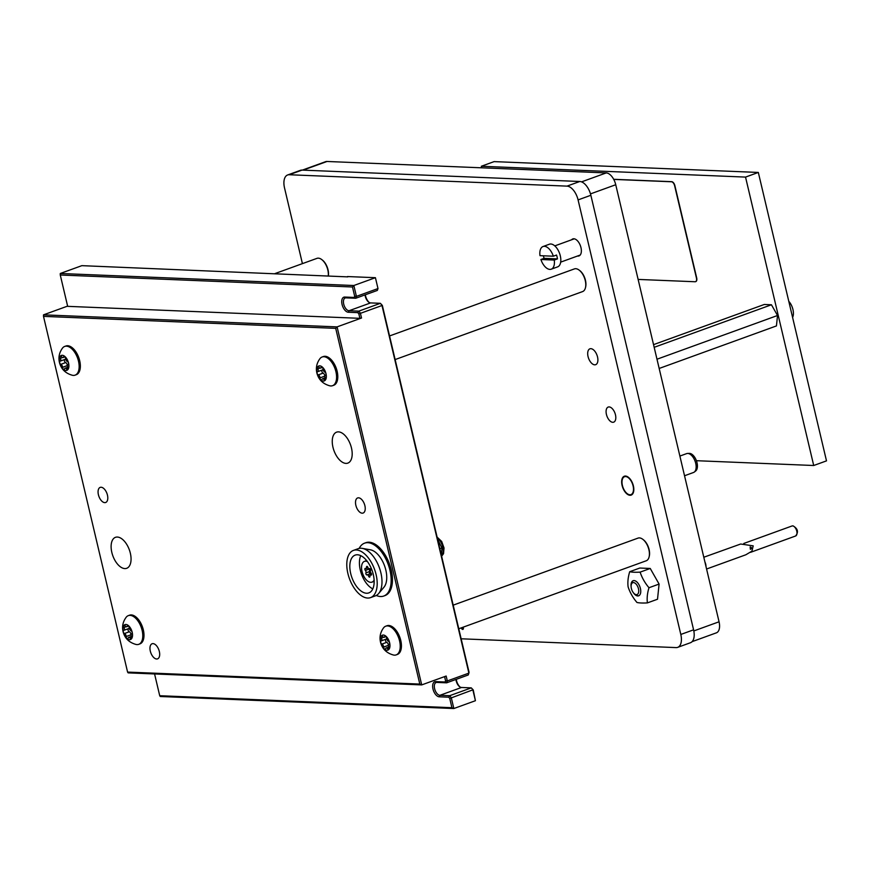 <?xml version="1.0" encoding="UTF-8"?>
<svg xmlns="http://www.w3.org/2000/svg" width="870" height="870" viewBox="0 0 870 870"><rect width="100%" height="100%" fill="white"/><g stroke="black" fill="none" stroke-linecap="round" stroke-linejoin="round"><path stroke-width="1.3" d="M302.358 170.107L325.63 161.668A12.049 6.427 70.1 0 1 327.011 161.472L606.238 172.912A12.049 6.427 70.1 0 1 615.742 184.734L719.055 621.789A12.049 6.427 70.1 0 1 716.391 632.838L692.096 641.647M461.263 627.868A1.936 1.033 -109.9 0 0 462.688 629.423A1.936 1.033 -109.9 0 0 462.905 629.391A1.936 1.033 -109.9 0 0 463.199 627.161M590.882 348.674A8.439 4.491 70.1 0 1 597.298 356.08A8.439 4.491 70.1 0 1 595.667 364.682A8.439 4.491 70.1 0 1 594.699 364.824A8.439 4.491 70.1 0 1 588.283 357.418A8.439 4.491 70.1 0 1 589.914 348.816A8.439 4.491 70.1 0 1 590.882 348.674M577.506 256.03A9.037 4.818 -109.9 0 0 577.941 256.074A9.037 4.818 -109.9 0 0 578.974 255.921A9.037 4.818 -109.9 0 0 580.725 246.699A9.037 4.818 -109.9 0 0 573.852 238.771A9.037 4.818 -109.9 0 0 572.808 238.924A9.037 4.818 -109.9 0 0 571.612 239.783M630.01 495.28A10.048 5.35 -109.9 0 0 631.163 495.106A10.048 5.35 -109.9 0 0 633.11 484.862A10.048 5.35 -109.9 0 0 625.465 476.053A10.048 5.35 -109.9 0 0 624.312 476.227A10.048 5.35 -109.9 0 0 622.365 486.46A10.048 5.35 -109.9 0 0 630.01 495.28M612.763 422.309A8.037 4.285 -109.9 0 0 613.687 422.167A8.037 4.285 -109.9 0 0 615.242 413.979A8.037 4.285 -109.9 0 0 609.13 406.921A8.037 4.285 -109.9 0 0 608.206 407.062A8.037 4.285 -109.9 0 0 606.651 415.262A8.037 4.285 -109.9 0 0 612.763 422.309M302.021 170.096L289.231 174.739A14.061 7.493 -109.9 0 0 287.622 174.979L300.4 170.335A14.061 7.493 70.1 0 1 302.021 170.096L579.779 181.493A14.061 7.493 70.1 0 1 590.861 195.271L693.586 629.826A14.061 7.493 70.1 0 1 690.475 642.723L677.697 647.356A14.061 7.493 -109.9 0 0 680.808 634.458L693.586 629.826M461.154 638.787L676.077 647.595A14.061 7.493 -109.9 0 0 677.697 647.356M590.861 195.271L578.082 199.904L680.808 634.458M578.082 199.904A14.061 7.493 -109.9 0 0 566.99 186.126L579.779 181.493M289.231 174.739L566.99 186.126M287.622 174.979A14.061 7.493 -109.9 0 0 284.512 187.866L302.423 263.632M461.894 627.629A1.936 1.033 -109.9 0 0 463.188 629.173M481.686 167.812L481.327 166.257L494.106 161.613L758.325 172.445L826.5 460.872L813.711 465.504L745.536 177.088L758.325 172.445M481.327 166.257L745.536 177.088M696.402 460.698L813.711 465.504M543.413 255.802A12.049 6.427 -109.9 0 0 544.098 258.346L540.901 259.499A12.049 6.427 -109.9 0 0 549.862 269.395A12.049 6.427 -109.9 0 0 551.243 269.189L557.626 266.873A12.049 6.427 -109.9 0 0 559.965 254.573A12.049 6.427 -109.9 0 0 550.797 244.002A12.049 6.427 -109.9 0 0 549.416 244.209L543.021 246.525A12.049 6.427 -109.9 0 0 539.998 255.66L553.353 256.204A12.049 6.427 -109.9 0 0 544.403 246.319A12.049 6.427 -109.9 0 0 543.021 246.525M551.243 269.189A12.049 6.427 -109.9 0 0 554.266 260.054L557.463 258.89A12.049 6.427 -109.9 0 0 556.55 255.051L553.353 256.204M540.901 259.499L554.266 260.054M544.098 258.346L557.463 258.89M750.679 549.22C751.811 548.002 751.626 547.241 750.136 546.915L750.364 549.274M705.994 566.522A6.003 3.197 -109.9 0 0 704.939 562.042M705.907 566.174A6.025 3.208 -109.9 0 0 705.037 562.477M706.581 569.013L745.84 554.777L751.93 551.167L753.192 545.849L740.664 544.022L703.797 557.246M633.49 582.585A6.307 3.36 -109.9 0 0 631.261 584.738A6.307 3.36 -109.9 0 0 634.6 593.949A6.307 3.36 -109.9 0 0 636.351 594.656A6.307 3.36 -109.9 0 0 638.46 588.762A6.307 3.36 -109.9 0 0 633.49 582.585M638.83 595.743A8.037 4.285 70.1 0 1 638.112 595.809A8.037 4.285 70.1 0 1 635.883 594.906L634.6 593.949M631.261 584.738L631.631 583.172A8.037 4.285 70.1 0 1 633.36 580.649M633.295 592.622A8.037 4.285 -109.9 0 0 638.623 595.819A8.037 4.285 -109.9 0 0 640.711 592.274A8.037 4.285 -109.9 0 0 638.46 583.879A8.037 4.285 -109.9 0 0 633.153 580.714A8.037 4.285 -109.9 0 0 631.065 584.259A8.037 4.285 -109.9 0 0 631.109 586.597M650.238 568.469L659.09 584.064L657.513 599.234L647.4 602.899A41.173 7.428 -13.3 0 1 636.971 602.475A41.173 33.191 -140.8 0 1 628.118 586.869A41.173 25.763 -50.3 0 1 628.064 579.594A41.173 25.763 -50.3 0 1 629.706 571.71L639.809 568.034L650.238 568.469L640.135 572.134A41.173 7.428 166.7 0 1 629.706 571.71M647.4 602.899A41.173 25.763 -50.3 0 1 647.345 595.624A41.173 25.763 -50.3 0 1 648.987 587.729A41.173 33.191 39.2 0 1 640.135 572.134M659.09 584.064L648.987 587.729M638.123 279.422L695.086 281.749A4.013 2.142 -109.9 0 0 695.543 281.684A4.013 2.142 -109.9 0 0 696.435 277.998L674.62 185.701A4.013 2.142 -109.9 0 0 671.444 181.765L613.731 179.405M695.674 281.63A4.013 2.142 -109.9 0 0 695.804 281.597A4.013 2.142 -109.9 0 0 696.685 277.911L674.87 185.614A4.013 2.142 -109.9 0 0 671.705 181.678L613.676 179.296M653.544 344.64L764.273 304.478L771.44 304.772L654.175 347.315M771.44 304.772L777.53 315.495L656.991 359.223M777.53 315.495L776.442 325.924L659.177 368.456M788.785 301.324A10.842 5.775 70.1 0 1 792.94 309.47A10.842 5.775 70.1 0 1 792.592 317.43M689.029 453.4A9.505 5.068 70.1 0 1 689.268 453.379A9.505 5.068 70.1 0 1 689.508 453.379A9.505 5.068 70.1 0 1 696.5 460.959A9.505 5.068 70.1 0 1 695.663 470.996L694.293 472.062A10.048 5.35 -109.9 0 0 695.173 461.448A10.048 5.35 -109.9 0 0 687.789 453.444A10.048 5.35 -109.9 0 0 687.539 453.444A10.048 5.35 -109.9 0 0 686.637 453.618L679.883 456.065M625.584 476.564A9.505 5.068 -109.9 0 0 623.746 477.151A9.505 5.068 -109.9 0 0 622.909 487.189A9.505 5.068 -109.9 0 0 629.891 494.758A9.505 5.068 -109.9 0 0 630.13 494.769A9.505 5.068 -109.9 0 0 633.034 485.678A9.505 5.068 -109.9 0 0 625.584 476.564M623.746 477.151L625.117 476.086A10.048 5.35 70.1 0 1 625.16 476.053M684.538 475.749L693.488 472.497A10.048 5.35 -109.9 0 0 694.293 472.062M153 643.615A8.037 4.285 -109.9 0 0 152.087 643.756A8.037 4.285 -109.9 0 0 150.532 651.945A8.037 4.285 -109.9 0 0 156.643 659.003A8.037 4.285 -109.9 0 0 157.568 658.862A8.037 4.285 -109.9 0 0 159.123 650.673A8.037 4.285 -109.9 0 0 153 643.615M338.495 431.868A16.476 8.776 -109.9 0 0 336.603 432.151A16.476 8.776 -109.9 0 0 333.417 448.942A16.476 8.776 -109.9 0 0 345.945 463.395A16.476 8.776 -109.9 0 0 347.837 463.112A16.476 8.776 -109.9 0 0 351.023 446.321A16.476 8.776 -109.9 0 0 338.495 431.868M117.363 537.051A16.476 8.776 -109.9 0 0 115.471 537.323A16.476 8.776 -109.9 0 0 112.284 554.125A16.476 8.776 -109.9 0 0 124.812 568.578A16.476 8.776 -109.9 0 0 126.705 568.295A16.476 8.776 -109.9 0 0 129.891 551.504A16.476 8.776 -109.9 0 0 117.363 537.051M358.549 497.814A8.037 4.285 -109.9 0 0 357.635 497.944A8.037 4.285 -109.9 0 0 356.08 506.144A8.037 4.285 -109.9 0 0 362.192 513.191A8.037 4.285 -109.9 0 0 363.105 513.05A8.037 4.285 -109.9 0 0 364.671 504.861A8.037 4.285 -109.9 0 0 358.549 497.814M101.116 487.254A8.037 4.285 -109.9 0 0 100.191 487.385A8.037 4.285 -109.9 0 0 98.636 495.585A8.037 4.285 -109.9 0 0 104.748 502.632A8.037 4.285 -109.9 0 0 105.672 502.501A8.037 4.285 -109.9 0 0 107.227 494.301A8.037 4.285 -109.9 0 0 101.116 487.254M347.761 276.877L81.856 265.654L60.28 273.484L353.851 285.512L375.416 277.693L377.993 288.557L356.417 296.376L355.743 298.258L345.977 297.855A6.732 3.589 -109.9 0 0 345.205 297.975A6.732 3.589 -109.9 0 0 343.9 304.837A6.732 3.589 -109.9 0 0 349.022 310.742L358.788 311.145L360.365 313.113L361.528 318.018L337.081 326.881L421.711 684.907L446.158 676.033L447.321 680.938L446.647 682.819L436.881 682.417A6.732 3.589 -109.9 0 0 436.109 682.537A6.732 3.589 -109.9 0 0 434.804 689.399A6.732 3.589 -109.9 0 0 439.926 695.304L449.692 695.695L451.28 697.675L453.846 708.528L475.422 700.709L472.845 689.845L449.757 698.469L448.724 697.185L439.241 696.805A7.939 4.23 70.1 0 1 432.988 689.018A7.939 4.23 70.1 0 1 435.652 681.612L445.135 682.004L445.57 680.786L444.581 676.61M365.346 294.778A7.939 4.23 -109.9 0 0 369.163 302.445M445.135 682.004L446.647 682.819L468.223 674.989L468.897 673.119L381.941 305.283L380.364 303.315L382.332 305.392L469.06 672.26L468.897 673.119L447.321 680.938L445.57 680.786M456.25 679.329A7.939 4.23 -109.9 0 0 460.067 687.006M473.247 689.943L471.268 687.876L473.247 689.943L475.422 700.709M382.332 305.392L358.842 313.907L357.82 312.635L348.337 312.243A7.939 4.23 70.1 0 1 342.073 304.467A7.939 4.23 70.1 0 1 344.737 297.051L354.231 297.442L354.666 296.224L352.48 286.991L60.269 275.007L67.675 306.349L359.897 318.333L358.842 313.907M352.48 286.991L353.851 285.512L356.417 296.376L354.666 296.224M354.231 297.442L355.743 298.258L377.319 290.428L377.993 288.557L375.416 277.693L347.532 276.551M67.621 306.099L43.511 314.842L337.081 326.881L335.711 328.36L43.5 316.375L127.585 672.086L419.808 684.07L335.711 328.36M451.932 707.701L453.846 708.528L160.276 696.5L159.721 695.717L451.932 707.701L449.757 698.469M154.577 673.956L159.721 695.717M419.808 684.07L421.711 684.907L128.14 672.869L127.585 672.086M361.528 318.018L359.897 318.333M357.82 312.635L358.788 311.145L380.364 303.315L370.598 302.912A6.732 3.589 70.1 0 1 368.728 302.162A6.732 3.589 70.1 0 1 365.041 294.887M448.724 697.185L449.692 695.695L471.268 687.876L461.502 687.474A6.732 3.589 70.1 0 1 459.632 686.724A6.732 3.589 70.1 0 1 455.945 679.448M60.28 273.484L60.269 275.007M43.5 316.375L43.511 314.842M643.039 539.498A11.245 5.992 70.1 0 1 643.332 539.715A11.245 5.992 70.1 0 1 649.085 549.47A11.245 5.992 70.1 0 1 649.292 556.147A11.245 5.992 70.1 0 1 649.194 556.495M458.784 628.76L646.236 560.78A12.049 6.427 -109.9 0 0 649.118 556.865A12.049 6.427 -109.9 0 0 648.9 549.72A12.049 6.427 -109.9 0 0 642.734 539.259A12.049 6.427 -109.9 0 0 638.014 538.117L453.194 605.15M386.791 639.004A2.295 1.218 70.1 0 1 386.693 638.221A1.675 0.892 -109.9 0 0 386.149 636.601A1.675 0.892 -109.9 0 0 385.116 636.035A1.675 0.892 -109.9 0 0 384.714 636.568A2.295 1.218 70.1 0 1 384.17 637.308A2.295 1.218 70.1 0 1 382.713 636.492A1.675 0.892 -109.9 0 0 381.647 635.894A1.675 0.892 -109.9 0 0 381.277 637.427A1.675 0.892 -109.9 0 0 381.473 638.004A2.295 1.218 70.1 0 1 381.234 640.896A2.295 1.218 70.1 0 1 381.169 640.918A1.675 0.892 -109.9 0 0 381.125 640.929A1.675 0.892 -109.9 0 0 380.755 642.462A1.675 0.892 -109.9 0 0 381.919 644.083A2.295 1.218 70.1 0 1 383.616 647.073A1.675 0.892 -109.9 0 0 383.692 647.65A1.675 0.892 -109.9 0 0 385.203 649.259A1.675 0.892 -109.9 0 0 385.606 648.726A2.295 1.218 70.1 0 1 386.149 647.987A2.295 1.218 70.1 0 1 387.607 648.803A1.675 0.892 -109.9 0 0 388.662 649.401A1.675 0.892 -109.9 0 0 388.836 647.291A2.295 1.218 70.1 0 1 388.564 646.497A2.295 1.218 70.1 0 1 389.075 644.398A2.295 1.218 70.1 0 1 389.14 644.376A1.675 0.892 -109.9 0 0 389.194 644.365A1.675 0.892 -109.9 0 0 389.553 642.778A1.675 0.892 -109.9 0 0 388.39 641.212A2.295 1.218 70.1 0 1 386.791 639.004M385.845 639.232A1.675 0.892 -109.9 0 0 385.551 640.722A1.675 0.892 -109.9 0 0 386.715 642.343A2.295 1.218 70.1 0 1 388.411 645.333A1.675 0.892 -109.9 0 0 388.466 645.834M389.629 642.832A7.95 4.241 70.1 0 1 386.954 650.26A7.95 4.241 70.1 0 1 380.69 642.462A7.95 4.241 70.1 0 1 383.355 635.035A7.95 4.241 70.1 0 1 389.629 642.832M399.558 640.885A15.268 8.134 70.1 0 1 396.176 654.893A15.268 8.134 70.1 0 1 393.544 655.045C386.563 653.142 382.213 648.846 380.505 642.169C379.32 637.003 380.364 632.196 383.648 627.748A15.268 8.134 70.1 0 1 385.769 626.182A15.268 8.134 70.1 0 1 399.558 640.885M396.176 654.893L397.394 654.447A15.268 8.134 -109.9 0 0 400.765 640.45A15.268 8.134 -109.9 0 0 386.987 625.747L385.769 626.182M386.639 637.721A2.295 1.218 70.1 0 1 386.03 639.156A2.295 1.218 70.1 0 1 385.965 639.178L381.299 640.875M321.965 259.749A11.245 5.992 70.1 0 1 322.259 259.967A11.245 5.992 70.1 0 1 328.012 269.722A11.245 5.992 70.1 0 1 328.349 275.757M328.273 275.757A12.049 6.427 -109.9 0 0 327.827 269.972A12.049 6.427 -109.9 0 0 321.661 259.51A12.049 6.427 -109.9 0 0 316.941 258.368L275.007 273.571M579.398 270.309A11.245 5.992 70.1 0 1 579.692 270.516A11.245 5.992 70.1 0 1 585.456 280.281A11.245 5.992 70.1 0 1 585.651 286.948A11.245 5.992 70.1 0 1 585.564 287.296M395.143 359.571L582.596 291.58A12.049 6.427 -109.9 0 0 585.477 287.676A12.049 6.427 -109.9 0 0 585.26 280.531A12.049 6.427 -109.9 0 0 579.094 270.07A12.049 6.427 -109.9 0 0 574.374 268.917L389.564 335.95M65.718 359.256A2.295 1.218 70.1 0 1 65.62 358.473A1.675 0.892 -109.9 0 0 65.076 356.852A1.675 0.892 -109.9 0 0 64.043 356.287A1.675 0.892 -109.9 0 0 63.64 356.82A2.295 1.218 70.1 0 1 63.097 357.559A2.295 1.218 70.1 0 1 61.639 356.743A1.675 0.892 -109.9 0 0 60.574 356.145A1.675 0.892 -109.9 0 0 60.204 357.679A1.675 0.892 -109.9 0 0 60.4 358.255A2.295 1.218 70.1 0 1 60.171 361.148A2.295 1.218 70.1 0 1 60.095 361.17A1.675 0.892 -109.9 0 0 60.052 361.18A1.675 0.892 -109.9 0 0 59.682 362.714A1.675 0.892 -109.9 0 0 60.846 364.334A2.295 1.218 70.1 0 1 62.542 367.325A1.675 0.892 -109.9 0 0 62.618 367.901A1.675 0.892 -109.9 0 0 64.13 369.511A1.675 0.892 -109.9 0 0 64.532 368.978A2.295 1.218 70.1 0 1 65.076 368.238A2.295 1.218 70.1 0 1 66.533 369.054A1.675 0.892 -109.9 0 0 67.588 369.652A1.675 0.892 -109.9 0 0 67.762 367.542A2.295 1.218 70.1 0 1 67.49 366.748A2.295 1.218 70.1 0 1 68.001 364.65A2.295 1.218 70.1 0 1 68.067 364.628A1.675 0.892 -109.9 0 0 68.121 364.617A1.675 0.892 -109.9 0 0 68.48 363.029A1.675 0.892 -109.9 0 0 67.316 361.463A2.295 1.218 70.1 0 1 65.718 359.256M64.772 359.484A1.675 0.892 -109.9 0 0 64.478 360.974A1.675 0.892 -109.9 0 0 65.641 362.594A2.295 1.218 70.1 0 1 67.338 365.585A1.675 0.892 -109.9 0 0 67.392 366.085M68.556 363.084A7.95 4.241 70.1 0 1 65.881 370.511A7.95 4.241 70.1 0 1 59.617 362.714A7.95 4.241 70.1 0 1 62.281 355.286A7.95 4.241 70.1 0 1 68.556 363.084M78.485 361.137A15.268 8.134 70.1 0 1 75.103 375.144A15.268 8.134 70.1 0 1 72.482 375.296C65.489 373.393 61.15 369.097 59.432 362.42C58.246 357.255 59.301 352.448 62.575 348A15.268 8.134 70.1 0 1 64.695 346.434A15.268 8.134 70.1 0 1 78.485 361.137M75.103 375.144L76.321 374.698A15.268 8.134 -109.9 0 0 79.692 360.702A15.268 8.134 -109.9 0 0 65.913 345.999L64.695 346.434M65.565 357.972A2.295 1.218 70.1 0 1 64.956 359.408A2.295 1.218 70.1 0 1 64.891 359.43L60.226 361.126M129.358 628.444A2.295 1.218 70.1 0 1 129.26 627.661A1.675 0.892 -109.9 0 0 128.706 626.041A1.675 0.892 -109.9 0 0 127.672 625.486A1.675 0.892 -109.9 0 0 127.27 626.019A2.295 1.218 70.1 0 1 126.726 626.748A2.295 1.218 70.1 0 1 125.269 625.932A1.675 0.892 -109.9 0 0 124.203 625.334A1.675 0.892 -109.9 0 0 123.834 626.868A1.675 0.892 -109.9 0 0 124.04 627.444A2.295 1.218 70.1 0 1 123.801 630.337A2.295 1.218 70.1 0 1 123.736 630.358A1.675 0.892 -109.9 0 0 123.681 630.38A1.675 0.892 -109.9 0 0 123.312 631.914A1.675 0.892 -109.9 0 0 124.475 633.523A2.295 1.218 70.1 0 1 126.183 636.514A1.675 0.892 -109.9 0 0 126.259 637.09A1.675 0.892 -109.9 0 0 127.759 638.7A1.675 0.892 -109.9 0 0 128.162 638.167A2.295 1.218 70.1 0 1 128.706 637.427A2.295 1.218 70.1 0 1 130.163 638.243A1.675 0.892 -109.9 0 0 131.229 638.841A1.675 0.892 -109.9 0 0 131.403 636.731A2.295 1.218 70.1 0 1 131.131 635.948A2.295 1.218 70.1 0 1 131.631 633.838A2.295 1.218 70.1 0 1 131.707 633.817A1.675 0.892 -109.9 0 0 131.751 633.806A1.675 0.892 -109.9 0 0 132.109 632.229A1.675 0.892 -109.9 0 0 130.957 630.663A2.295 1.218 70.1 0 1 129.358 628.444M128.412 628.673A1.675 0.892 -109.9 0 0 128.107 630.174A1.675 0.892 -109.9 0 0 129.271 631.783A2.295 1.218 70.1 0 1 130.978 634.785A1.675 0.892 -109.9 0 0 131.033 635.274M132.186 632.272A7.95 4.241 70.1 0 1 129.521 639.7A7.95 4.241 70.1 0 1 123.246 631.903A7.95 4.241 70.1 0 1 125.922 624.475A7.95 4.241 70.1 0 1 132.186 632.272M142.114 630.337A15.268 8.134 70.1 0 1 138.743 644.333A15.268 8.134 70.1 0 1 136.111 644.485C129.13 642.582 124.78 638.297 123.072 631.609C121.887 626.443 122.931 621.637 126.215 617.2A15.268 8.134 70.1 0 1 128.325 615.634A15.268 8.134 70.1 0 1 142.114 630.337M138.743 644.333L139.95 643.887A15.268 8.134 -109.9 0 0 143.333 629.891A15.268 8.134 -109.9 0 0 129.543 615.188L128.325 615.634M129.195 627.172A2.295 1.218 70.1 0 1 128.597 628.608A2.295 1.218 70.1 0 1 128.532 628.618L123.866 630.315M323.161 369.804A2.295 1.218 70.1 0 1 323.064 369.021A1.675 0.892 -109.9 0 0 322.509 367.401A1.675 0.892 -109.9 0 0 321.476 366.846A1.675 0.892 -109.9 0 0 321.073 367.379A2.295 1.218 70.1 0 1 320.53 368.108A2.295 1.218 70.1 0 1 319.072 367.292A1.675 0.892 -109.9 0 0 318.018 366.705A1.675 0.892 -109.9 0 0 317.648 368.238A1.675 0.892 -109.9 0 0 317.844 368.815A2.295 1.218 70.1 0 1 317.604 371.707A2.295 1.218 70.1 0 1 317.539 371.729A1.675 0.892 -109.9 0 0 317.485 371.74A1.675 0.892 -109.9 0 0 317.115 373.273A1.675 0.892 -109.9 0 0 318.289 374.883A2.295 1.218 70.1 0 1 319.986 377.885A1.675 0.892 -109.9 0 0 320.062 378.45A1.675 0.892 -109.9 0 0 321.563 380.06A1.675 0.892 -109.9 0 0 321.965 379.527A2.295 1.218 70.1 0 1 322.509 378.798A2.295 1.218 70.1 0 1 323.966 379.614A1.675 0.892 -109.9 0 0 325.032 380.201A1.675 0.892 -109.9 0 0 325.206 378.102A2.295 1.218 70.1 0 1 324.934 377.308A2.295 1.218 70.1 0 1 325.445 375.198A2.295 1.218 70.1 0 1 325.51 375.187A1.675 0.892 -109.9 0 0 325.554 375.166A1.675 0.892 -109.9 0 0 325.913 373.589A1.675 0.892 -109.9 0 0 324.76 372.023A2.295 1.218 70.1 0 1 323.161 369.804M322.215 370.033A1.675 0.892 -109.9 0 0 321.911 371.533A1.675 0.892 -109.9 0 0 323.074 373.143A2.295 1.218 70.1 0 1 324.782 376.144A1.675 0.892 -109.9 0 0 324.836 376.634M325.989 373.643A7.95 4.241 70.1 0 1 323.325 381.071A7.95 4.241 70.1 0 1 317.05 373.273A7.95 4.241 70.1 0 1 319.725 365.835A7.95 4.241 70.1 0 1 325.989 373.643M335.918 371.697A15.268 8.134 70.1 0 1 332.547 385.693A15.268 8.134 70.1 0 1 329.915 385.845C322.933 383.953 318.583 379.657 316.876 372.969C315.69 367.803 316.734 363.007 320.019 358.56A15.268 8.134 70.1 0 1 322.128 356.994A15.268 8.134 70.1 0 1 335.918 371.697M332.547 385.693L333.765 385.258A15.268 8.134 -109.9 0 0 337.136 371.262A15.268 8.134 -109.9 0 0 323.346 356.548L322.128 356.994M322.998 368.532A2.295 1.218 70.1 0 1 322.4 369.967A2.295 1.218 70.1 0 1 322.335 369.989L317.67 371.675M350.697 573.547A20.086 10.701 -109.9 0 0 368.837 592.894A20.086 10.701 -109.9 0 0 373.284 574.472A20.086 10.701 -109.9 0 0 355.145 555.125A20.086 10.701 -109.9 0 0 350.697 573.547M360.767 555.669A20.086 10.701 -109.9 0 0 360.289 570.078A20.086 10.701 -109.9 0 0 372.806 588.881M370.555 597.614L375.351 595.885A25.11 13.376 -109.9 0 0 378.667 593.503A25.11 13.376 -109.9 0 0 380.897 572.851A25.11 13.376 -109.9 0 0 362.29 548.372A25.11 13.376 -109.9 0 0 358.222 548.665L353.427 550.405A25.11 13.376 -109.9 0 0 347.88 573.439A25.11 13.376 -109.9 0 0 370.555 597.614A25.11 13.376 -109.9 0 0 376.101 574.591A25.11 13.376 -109.9 0 0 353.427 550.405M378.667 593.503L383.974 587.196A20.804 11.082 -109.9 0 0 385.834 570.089A20.804 11.082 -109.9 0 0 370.413 549.807L362.29 548.372M376.264 595.471A28.123 14.986 -109.9 0 0 383.724 596.048L385.008 595.58A28.123 14.986 -109.9 0 0 391.228 569.796A28.123 14.986 -109.9 0 0 365.824 542.706L364.552 543.174A28.123 14.986 -109.9 0 0 359.19 548.394M383.724 596.048A28.123 14.986 -109.9 0 0 389.945 570.252A28.123 14.986 -109.9 0 0 364.552 543.174M366.738 560.715A11.049 5.883 -109.9 0 0 365.737 560.9L364.454 561.367A11.049 5.883 -109.9 0 0 362.322 572.634A11.049 5.883 -109.9 0 0 370.729 582.324A11.049 5.883 -109.9 0 0 371.99 582.139A11.049 5.883 -109.9 0 0 374.122 580.051M369.609 568.578A1.196 0.642 -109.9 0 0 369.467 568.599A1.196 0.642 -109.9 0 0 369.38 568.643A1.642 0.881 70.1 0 1 369.261 568.708A1.642 0.881 70.1 0 1 367.847 567.37A1.196 0.642 -109.9 0 0 366.955 566.37A1.196 0.642 -109.9 0 0 366.814 566.392A1.196 0.642 -109.9 0 0 366.509 567.316A1.642 0.881 70.1 0 1 366.107 568.578A1.642 0.881 70.1 0 1 365.563 568.48A1.196 0.642 -109.9 0 0 365.302 568.404A1.196 0.642 -109.9 0 0 365.161 568.414A1.196 0.642 -109.9 0 0 364.856 569.252A1.196 0.642 -109.9 0 0 365.356 570.426A1.642 0.881 70.1 0 1 365.933 572.873A1.196 0.642 -109.9 0 0 366.085 574.254A1.196 0.642 -109.9 0 0 366.977 574.907A1.196 0.642 -109.9 0 0 367.064 574.863A1.642 0.881 70.1 0 1 367.183 574.798A1.642 0.881 70.1 0 1 367.368 574.776A1.642 0.881 70.1 0 1 368.597 576.147A1.196 0.642 -109.9 0 0 369.63 577.114A1.196 0.642 -109.9 0 0 369.935 576.201A1.642 0.881 70.1 0 1 370.348 574.929A1.642 0.881 70.1 0 1 370.533 574.907A1.642 0.881 70.1 0 1 370.892 575.026A1.196 0.642 -109.9 0 0 371.283 575.092A1.196 0.642 -109.9 0 0 371.599 574.254A1.196 0.642 -109.9 0 0 371.088 573.08A1.642 0.881 70.1 0 1 370.511 570.633A1.196 0.642 -109.9 0 0 370.424 569.371A1.196 0.642 -109.9 0 0 369.609 568.578L369.38 568.643M368.456 568.404A1.196 0.642 -109.9 0 0 368.869 569.143A1.642 0.881 70.1 0 1 369.456 571.601A1.196 0.642 -109.9 0 0 369.532 572.851A1.196 0.642 -109.9 0 0 370.348 573.656M367.314 574.776L370.587 573.591A1.642 0.881 70.1 0 1 370.696 573.526A1.642 0.881 70.1 0 1 370.892 573.504A1.642 0.881 70.1 0 1 371.512 573.83M367.434 561.607A11.049 5.883 -109.9 0 0 365.726 561.183A11.049 5.883 -109.9 0 0 364.454 561.367M371.99 582.139L373.273 581.671A11.049 5.883 -109.9 0 0 374.165 581.182M441.558 555.919L441.895 547.926L437.643 539.335M439.85 548.665L441.895 547.926M581.551 181.874L606.238 172.912M590.502 193.89L615.742 184.734M303.097 170.139L327.011 161.472M693.825 630.935L719.055 621.789M795.582 536.007A5.318 2.838 -109.9 0 0 796.615 530.58A5.318 2.838 -109.9 0 0 792.559 525.915A5.318 2.838 -109.9 0 0 791.95 526.002L792.994 525.839C797.877 528.666 798.736 532.048 795.582 536.007L750.538 552.341M370.598 302.912L349.022 310.742L348.337 312.243M461.502 687.474L439.926 695.304L439.241 696.805M345.977 297.855L344.737 297.051M436.881 682.417L435.652 681.612M386.715 642.343L381.919 644.083M383.55 637.253L381.473 638.004M385.758 636.188L384.714 636.568M388.411 645.333L383.616 647.073M389.097 648.259L387.607 648.803M65.641 362.594L60.846 364.334M62.477 357.505L60.4 358.255M64.684 356.439L63.64 356.82M67.338 365.585L62.542 367.325M68.023 368.51L66.533 369.054M129.271 631.783L124.475 633.523M126.106 626.694L124.04 627.444M128.325 625.639L127.27 626.019M130.978 634.785L126.183 636.514M131.664 637.71L130.163 638.243M323.074 373.143L318.289 374.883M319.91 368.064L317.844 368.815M322.128 366.999L321.073 367.379M324.782 376.144L319.986 377.885M325.467 379.07L323.966 379.614M367.629 566.903L366.509 567.316M368.869 569.143L365.356 570.426M369.924 575.668L368.597 576.147M371.555 574.787L370.892 575.026M369.456 571.601L365.933 572.873M441.612 556.115A10.647 5.677 -109.9 0 0 442.765 547.132A10.647 5.677 -109.9 0 0 437.295 537.877M580.17 255.062L560.682 262.131M574.287 238.815L554.788 245.895M743.785 543.467L791.95 526.002M689.268 453.379L687.539 453.444M630.13 494.769L631.859 494.704M649.292 556.147L649.118 556.865M643.332 539.715L642.734 539.259M386.139 636.59L384.17 637.308M386.03 639.156L381.234 640.896M388.738 647.052L386.149 647.987M322.259 259.967L321.661 259.51M585.651 286.948L585.477 287.676M579.692 270.516L579.094 270.07M65.065 356.841L63.097 357.559M64.956 359.408L60.171 361.148M67.664 367.303L65.076 368.238M128.706 626.03L126.726 626.748M128.597 628.608L123.801 630.337M131.294 636.492L128.706 637.427M322.509 367.401L320.53 368.108M322.4 369.967L317.604 371.707M325.108 377.852L322.509 378.798M371.61 574.472L370.348 574.929M370.696 573.526L367.183 574.798M368.064 567.86L366.107 568.578M441.634 556.235L443.537 553.679L444.026 547.959L441.688 541.477L437.11 537.094"/></g></svg>
